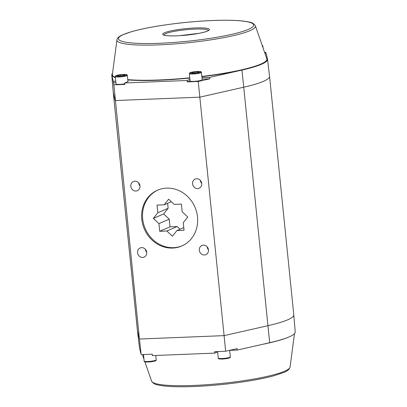 <?xml version="1.0" encoding="UTF-8"?>
<svg xmlns="http://www.w3.org/2000/svg" width="407" height="407" viewBox="0 0 407 407"><rect width="100%" height="100%" fill="white"/><g stroke="black" fill="none" stroke-linecap="round" stroke-linejoin="round"><path stroke-width="0.61" d="M207.163 246.851A4.996 4.528 -113.3 0 0 208.47 249.883M203.393 245.136A4.996 4.528 66.7 0 1 208.323 249.053A4.996 4.528 66.7 0 1 205.871 254.645A4.996 4.528 66.7 0 1 199.735 251.847A4.996 4.528 66.7 0 1 201.918 245.467A4.996 4.528 66.7 0 1 203.393 245.136M200.417 180.443A4.996 4.528 -113.3 0 0 201.724 183.476M196.647 178.729A4.996 4.528 66.7 0 1 201.577 182.646A4.996 4.528 66.7 0 1 199.125 188.238A4.996 4.528 66.7 0 1 192.989 185.439A4.996 4.528 66.7 0 1 195.172 179.065A4.996 4.528 66.7 0 1 196.647 178.729M138.665 182.921A4.996 4.528 -113.3 0 0 139.972 185.953M134.895 181.207A4.996 4.528 66.7 0 1 139.825 185.124A4.996 4.528 66.7 0 1 137.373 190.715A4.996 4.528 66.7 0 1 131.237 187.917A4.996 4.528 66.7 0 1 133.42 181.542A4.996 4.528 66.7 0 1 134.895 181.207M145.411 249.328A4.996 4.528 -113.3 0 0 146.718 252.36M141.641 247.614A4.996 4.528 66.7 0 1 146.571 251.531A4.996 4.528 66.7 0 1 144.119 257.122A4.996 4.528 66.7 0 1 137.983 254.324A4.996 4.528 66.7 0 1 140.166 247.944A4.996 4.528 66.7 0 1 141.641 247.614M167.623 203.327L168.132 208.328L157.814 212.769L157.036 205.103L164.169 204.818L168.661 199.191L174.252 204.411L181.385 204.126L182.163 211.793L187.754 217.012L183.267 222.639L184.045 230.306L176.913 230.596L183.771 227.635M176.913 230.596L172.42 236.218L166.829 230.998L159.697 231.283L170.009 226.841L177.142 226.551L166.829 230.998M159.697 231.283L158.918 223.616L153.327 218.396L157.814 212.769M153.327 218.396L163.639 213.95L169.231 219.17L170.009 226.841M168.132 208.328L163.639 213.95M158.918 223.616L169.231 219.17M164.169 204.818L171.362 201.714M177.142 226.551L180.031 229.248M158.053 189.972A30.418 27.564 -113.3 0 0 143.64 224.064A30.418 27.564 -113.3 0 0 173.585 247.675A30.418 27.564 -113.3 0 0 182.127 245.828M172.69 248.061A30.418 27.564 66.7 0 1 142.674 224.191A30.418 27.564 66.7 0 1 157.606 190.161A30.418 27.564 66.7 0 1 194.958 207.183A30.418 27.564 66.7 0 1 181.685 246.026A30.418 27.564 66.7 0 1 172.69 248.061M124.791 83.811A6.064 0.845 174.2 0 1 115.995 83.944L115.247 76.572A6.064 0.845 -5.8 0 0 121.367 76.801A6.064 0.845 -5.8 0 0 127.32 75.346C126.572 74.827 128.48 74.471 123.377 74.44C118.696 74.857 116.148 75.3 115.72 75.768L115.247 76.572M120.737 74.857L124.4 74.71L124.888 75.214L121.708 75.87L118.045 76.017L117.557 75.509L120.737 74.857L120.838 75.906M201.414 72.375L202.167 79.747A6.064 0.845 174.2 0 1 196.215 81.197A6.064 0.845 174.2 0 1 190.094 80.973L189.347 73.601A6.064 0.845 -5.8 0 0 195.467 73.825A6.064 0.845 -5.8 0 0 201.414 72.375C200.671 71.856 202.579 71.5 197.476 71.469C192.796 71.886 190.242 72.329 189.82 72.797L189.347 73.601M194.831 71.886L198.499 71.739L198.987 72.243L195.808 72.899L192.145 73.041L191.656 72.538L194.831 71.886L194.938 72.929M198.499 71.739L198.56 72.329M124.4 74.71L124.461 75.305M127.895 81.034A6.354 0.885 174.2 0 1 128.21 81.263A6.354 0.885 174.2 0 1 127.712 81.675L124.69 82.977L187.144 80.474L189.921 79.273M201.958 77.732L209.559 77.427L241.982 70.07A78.266 10.877 -5.8 0 0 267.516 59.249A78.266 10.877 -5.8 0 0 267.485 59.076L266.061 53.073L264.85 53.124M112.53 73.352A78.266 10.877 -5.8 0 0 111.788 75.066A78.266 10.877 -5.8 0 0 111.823 75.29L113.248 81.293L115.715 81.191M209.559 77.427L209.773 78.841L198.229 81.461L187.23 81.899L187.144 80.474M187.23 81.899L190.064 80.678M202.106 79.146L209.773 78.841M264.606 52.411L265.725 52.366L265.893 53.083M124.69 82.977L124.868 84.402L113.868 84.844L113.248 81.293M113.365 82.707L115.863 82.606M267.516 59.249L269.551 76.292A78.566 10.918 174.2 0 1 269.556 76.318A78.566 10.918 174.2 0 1 243.92 87.154L199.873 97.151L115.191 100.549L113.253 92.399A78.566 10.918 174.2 0 1 113.222 92.196A78.566 10.918 174.2 0 1 113.217 92.17L111.788 75.066M113.222 92.196L137.444 330.682A78.566 10.918 -5.8 0 0 137.449 330.708A78.566 10.918 -5.8 0 0 137.48 330.881L139.413 339.031L113.868 84.844M141.107 353.917L139.413 339.031L224.099 335.633L198.229 81.461M217.618 351.907L214.835 353.103L214.637 351.689L225.636 351.246L237.174 348.626L237.25 350.061L269.673 342.704A78.266 10.877 -5.8 0 0 295.212 331.934L293.783 314.83A78.566 10.918 -5.8 0 0 293.778 314.804L269.556 76.318M141.275 354.634L152.274 354.192L152.381 355.611L214.835 353.103M137.449 330.708L139.484 347.751A78.266 10.877 -5.8 0 0 139.515 347.924L140.939 353.927M237.25 350.061L229.655 350.366M225.636 351.246L224.099 335.633L268.142 325.636A78.566 10.918 -5.8 0 0 293.783 314.83M123.341 74.45A5.459 0.758 174.2 0 1 124.496 75.646A5.459 0.758 174.2 0 1 115.832 75.992A5.459 0.758 174.2 0 1 123.341 74.45M197.441 71.479A5.459 0.758 174.2 0 1 198.596 72.675A5.459 0.758 174.2 0 1 189.932 73.021A5.459 0.758 174.2 0 1 197.441 71.479M262.469 46.245A6.064 0.845 -5.8 0 0 262.851 45.894L262.093 45.162M163.919 35.007A22.36 3.108 174.2 0 1 185.851 29.742A22.36 3.108 174.2 0 1 208.394 30.489M207.595 31.029A23.499 3.266 -5.8 0 0 183.201 28.922A23.499 3.266 -5.8 0 0 167.409 35.73A23.499 3.266 -5.8 0 0 207.595 31.029M248.321 29.396A67.949 9.442 174.2 0 1 132.102 42.989A67.949 9.442 174.2 0 1 177.783 23.301A67.949 9.442 174.2 0 1 248.321 29.396M201.857 76.72A77.93 10.831 -5.8 0 0 261.05 64.316A77.93 10.831 -5.8 0 0 266.6 58.176M112.464 73.835A77.93 10.831 -5.8 0 0 115.364 77.701M127.783 79.904A77.93 10.831 -5.8 0 0 189.799 78.052M255.413 25.865C254.009 23.682 251.913 22.416 249.13 22.07C245.273 21.159 239.845 20.584 232.85 20.35C217.664 19.912 199.852 20.828 179.411 23.092C159.625 25.387 143.625 28.256 131.415 31.705L122.293 34.961C118.839 36.544 117.053 38.202 116.926 39.932A69.638 9.676 -5.8 0 0 171.779 44.165A69.638 9.676 -5.8 0 0 250.005 30.652A69.638 9.676 -5.8 0 0 255.413 25.865L266.804 58.766A77.651 10.791 174.2 0 1 260.77 64.108A77.651 10.791 174.2 0 1 201.831 76.46M189.774 77.798A77.651 10.791 174.2 0 1 127.752 79.619M115.323 77.335A77.651 10.791 174.2 0 1 112.383 74.456L116.926 39.932M139.515 347.924L137.48 330.881L113.253 92.399L111.823 75.29M269.673 342.704L241.982 70.07M144.963 361.436A5.459 0.758 -5.8 0 0 150.32 361.843A5.459 0.758 -5.8 0 0 155.489 360.368M156.217 359.88A6.064 0.845 174.2 0 1 150.269 361.33A6.064 0.845 174.2 0 1 144.149 361.106C144.292 361.365 143.198 362.581 151.877 361.66C158.099 360.444 155.362 360.551 156.217 359.88L155.774 355.474M219.063 358.46A5.459 0.758 -5.8 0 0 224.42 358.872A5.459 0.758 -5.8 0 0 229.589 357.392M230.316 356.903A6.064 0.845 174.2 0 1 224.369 358.358A6.064 0.845 174.2 0 1 218.249 358.129C218.391 358.389 217.297 359.605 225.977 358.684C232.199 357.468 229.462 357.58 230.316 356.903L229.65 350.335M261.945 344.454A77.651 10.791 -5.8 0 0 288.507 337.184A77.651 10.791 -5.8 0 0 289.27 336.843M294.47 333.648L290.074 367.068A69.638 9.676 174.2 0 1 284.595 371.225A69.638 9.676 174.2 0 1 208.608 384.579A69.638 9.676 174.2 0 1 151.587 381.135L144.907 361.838M127.32 75.346L127.951 81.558M262.851 45.894L263.059 47.945M163.935 35.17L166.6 35.613C169.653 35.969 173.916 35.994 179.38 35.694L198.86 33.354C202.722 32.601 205.52 31.853 207.255 31.11L208.409 30.652M143.483 354.543L144.149 361.106M217.582 351.572L218.249 358.129M143.941 359.055L142.394 354.589M151.587 381.135C152.991 383.318 155.087 384.584 157.87 384.93C161.727 385.841 167.155 386.416 174.15 386.65C189.336 387.088 207.148 386.172 227.589 383.908C246.026 381.776 261.289 379.115 273.367 375.915L283.699 372.491C287.245 371.215 289.372 369.408 290.074 367.068"/></g></svg>
